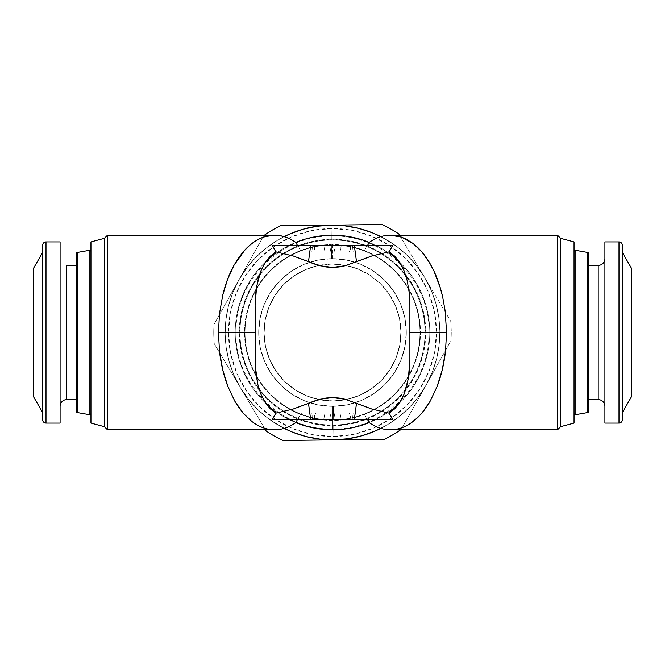<?xml version="1.0" encoding="UTF-8"?>
<svg xmlns="http://www.w3.org/2000/svg" width="665" height="665" viewBox="0 0 665 665"><rect width="100%" height="100%" fill="white"/><g stroke="black" fill="none" stroke-linecap="round" stroke-linejoin="round"><path stroke-width="0.5" stroke-dasharray="3.33 2.49" d="M297.355 245.277L367.645 245.277L297.355 245.277M367.645 419.723L297.355 419.723L367.645 419.723M331.552 258.702A73.807 73.807 0 0 0 258.702 333.448A73.807 73.807 0 0 0 333.448 406.298A73.807 73.807 0 0 1 258.702 333.448A73.807 73.807 0 0 1 331.552 258.702L331.378 245.011A87.497 87.497 0 0 0 245.011 333.622A87.497 87.497 0 0 0 333.622 419.989A87.497 87.497 0 0 1 245.011 333.622A87.497 87.497 0 0 1 331.378 245.011A87.497 87.497 0 0 0 245.011 333.622A87.497 87.497 0 0 0 333.622 419.989L333.448 406.298L333.622 419.989A87.497 87.497 0 0 1 245.011 333.622A87.497 87.497 0 0 1 331.378 245.011L331.552 258.702A73.807 73.807 0 0 0 258.702 333.448A73.807 73.807 0 0 0 333.448 406.298L319.025 405.068L305.135 401.045L292.284 394.387L280.987 385.351L271.661 374.287L264.678 361.619L260.306 347.828L258.702 333.448L259.932 319.025L263.955 305.135L270.613 292.284L279.649 280.987L290.713 271.661L303.381 264.678L317.172 260.306L331.552 258.702A73.807 73.807 0 0 1 406.307 332.026A73.807 73.807 0 0 1 333.448 406.298A73.807 73.807 0 0 0 406.298 331.552A73.807 73.807 0 0 0 331.552 258.702A73.807 73.807 0 0 1 406.298 331.552A73.807 73.807 0 0 1 333.448 406.298L333.622 419.989A87.497 87.497 0 0 0 419.989 331.378A87.497 87.497 0 0 0 331.378 245.011L331.552 258.702L331.378 245.011A87.497 87.497 0 0 1 419.989 331.378A87.497 87.497 0 0 1 333.622 419.989A87.497 87.497 0 0 0 419.989 331.378A87.497 87.497 0 0 0 331.378 245.011A87.497 87.497 0 0 1 419.989 331.378A87.497 87.497 0 0 1 333.622 419.989L333.448 406.298A73.807 73.807 0 0 0 406.298 331.552A73.807 73.807 0 0 0 331.552 258.702A73.807 73.807 0 0 0 258.693 332.974A73.807 73.807 0 0 0 332.5 406.307L332.5 428.975L332.5 406.307A73.807 73.807 0 0 1 258.693 332.974A73.807 73.807 0 0 1 331.552 258.702L345.975 259.932L359.865 263.955L372.716 270.613L384.013 279.649L393.339 290.713L400.322 303.381L404.694 317.172L406.298 331.552L405.068 345.975L401.045 359.865L394.387 372.716L385.351 384.013L374.287 393.339L361.619 400.322L347.828 404.694L333.448 406.298A73.807 73.807 0 0 0 406.307 332.026A73.807 73.807 0 0 0 332.5 258.693L332.5 244.545A87.955 87.955 50.3 0 1 420.446 331.935A87.955 87.955 50.3 0 1 333.631 420.446A87.955 87.955 50.3 0 0 420.446 331.935A87.955 87.955 50.3 0 0 332.5 244.545L332.5 258.693M332.5 420.455L332.5 428.975L332.5 420.455A87.955 87.955 50.3 0 1 244.554 333.065A87.955 87.955 50.3 0 1 331.37 244.554A87.955 87.955 50.3 0 0 244.554 333.065A87.955 87.955 50.3 0 0 332.5 420.455M76.192 399.599L76.192 253.781L76.192 399.599M60.091 258.693L60.091 423.081L60.091 258.693M66.799 399.599L66.799 265.401L66.799 399.599M42.643 412.508L42.643 252.492L42.643 412.508M90.955 413.688L90.955 241.919L90.955 413.688M588.808 399.599L588.808 253.781L588.808 399.599M598.201 265.401L598.201 399.599L598.201 265.401M604.909 258.693L604.909 423.081L604.909 258.693M618.999 241.919L618.999 423.081L618.999 241.919M622.357 245.277L622.357 419.723L622.357 245.277M622.357 412.508L622.357 252.492L622.357 412.508M631.75 268.76L631.75 396.24L631.75 268.76M575.117 250.24L575.117 414.76L575.117 250.24L574.045 251.312L574.045 332.5L574.045 241.919L574.045 423.081L574.045 251.312M587.702 252.459L587.702 412.541L587.702 252.459M333.689 425.035A92.543 92.543 0 0 1 239.965 333.689A92.543 92.543 0 0 1 331.311 239.965L331.17 228.511A103.998 103.998 0 0 0 228.511 333.83A103.998 103.998 0 0 0 333.83 436.489L333.689 425.035A92.543 92.543 0 0 0 425.035 331.311A92.543 92.543 0 0 0 331.311 239.965A92.543 92.543 0 0 0 239.965 333.689A92.543 92.543 0 0 0 333.689 425.035L333.83 436.489A103.998 103.998 0 0 0 436.489 331.17A103.998 103.998 0 0 0 331.17 228.511L331.311 239.965A92.543 92.543 0 0 1 425.035 331.311A92.543 92.543 0 0 1 333.689 425.035M264.063 333.373A68.437 68.437 0 0 0 346.274 399.54A68.437 68.437 0 0 0 400.937 331.627A68.437 68.437 0 0 1 318.726 399.54A68.437 68.437 0 0 1 264.063 333.373L265.21 320.006L268.943 307.122L275.111 295.21L283.49 284.728L293.755 276.091L305.501 269.616L318.286 265.551L331.627 264.063L344.994 265.21L357.878 268.943L369.79 275.111L380.272 283.49L388.909 293.755L395.384 305.501L399.449 318.286L400.937 331.627L399.79 344.994L396.057 357.878L389.89 369.79L381.51 380.272L371.245 388.909L359.499 395.384L346.714 399.449L333.373 400.937L320.006 399.79L307.122 396.057L295.21 389.89L284.728 381.51L276.091 371.245L269.616 359.499L265.551 346.714L264.063 333.373A68.437 68.437 0 0 1 318.726 265.46A68.437 68.437 0 0 0 264.063 333.373L265.21 320.006L268.943 307.122L275.111 295.21L283.49 284.728L293.755 276.091L305.501 269.616L318.286 265.551L331.627 264.063L344.994 265.21L357.878 268.943L369.79 275.111L380.272 283.49L388.909 293.755L395.384 305.501L399.449 318.286L400.937 331.627A68.437 68.437 0 0 0 318.726 265.46A68.437 68.437 0 0 1 400.937 331.627L399.79 344.994L396.057 357.878L389.89 369.79L381.51 380.272L371.245 388.909L359.499 395.384L346.714 399.449L333.373 400.937L320.006 399.79L307.122 396.057L295.21 389.89L284.728 381.51L276.091 371.245L269.616 359.499L265.551 346.714L264.063 333.373M369.2 242.401A97.29 97.29 0 0 1 429.789 332.5L425.766 332.5A93.266 93.266 0 0 0 283.174 253.348A93.266 93.266 0 0 0 239.234 332.5L241.029 350.696L246.333 368.194L254.953 384.312L266.549 398.451L280.688 410.047L296.806 418.667L314.304 423.971L332.5 425.766L350.696 423.971L368.194 418.667L384.312 410.047L398.451 398.451L410.047 384.312L418.667 368.194L423.971 350.696L425.766 332.5L423.971 314.304L418.667 296.806L410.047 280.688L398.451 266.549L384.312 254.953L368.194 246.333L350.696 241.029L332.5 239.234L314.304 241.029L296.806 246.333L280.688 254.953L266.549 266.549L254.953 280.688L246.333 296.806L241.029 314.304L239.234 332.5L235.21 332.5L239.234 332.5A93.266 93.266 0 0 0 381.826 411.652A93.266 93.266 0 0 0 425.766 332.5L429.789 332.5A97.29 97.29 0 0 1 294.063 421.876A97.29 97.29 0 0 1 235.21 332.5A97.29 97.29 0 0 0 370.937 421.876A97.29 97.29 0 0 0 429.789 332.5C429.789 342.101 428.385 351.561 425.558 360.879L420.355 374.287L413.231 386.789L404.345 398.102L393.888 407.978L382.084 416.207L369.2 422.599L382.084 416.207L393.888 407.978L404.345 398.102L413.231 386.789L420.355 374.287L425.558 360.879C428.376 351.561 429.789 342.101 429.789 332.5C429.789 322.899 428.376 313.439 425.558 304.121L420.355 290.713L413.231 278.211L404.345 266.898L393.888 257.022L382.084 248.793L369.2 242.401L382.084 248.793L393.888 257.022L404.345 266.898L413.231 278.211L420.355 290.713L425.558 304.121C428.385 313.439 429.789 322.899 429.789 332.5A97.29 97.29 0 0 0 332.5 235.21A97.29 97.29 0 0 0 235.21 332.5C235.21 342.101 236.624 351.561 239.442 360.879C236.615 351.561 235.21 342.101 235.21 332.5C235.21 322.899 236.615 313.439 239.442 304.121C236.624 313.439 235.21 322.899 235.21 332.5A97.29 97.29 0 0 1 295.8 242.401L282.916 248.793L271.112 257.022L260.655 266.898L251.769 278.211L244.645 290.713L239.442 304.121L244.645 290.713L251.769 278.211L260.655 266.898L271.112 257.022L282.916 248.793L295.8 242.401M244.645 374.287L239.442 360.879L244.645 374.287L251.769 386.789L244.645 374.287M260.655 398.102L251.769 386.789L260.655 398.102L271.112 407.978L260.655 398.102M282.916 416.207L271.112 407.978L282.916 416.207L295.8 422.599L282.916 416.207M107.489 429.789L107.489 235.21L107.489 429.789M557.511 235.21L557.511 429.789L557.511 235.21M392.799 245.277L367.645 245.277L392.799 245.277M274.603 429.789C266.648 429.756 259.026 426.955 251.752 421.369M351.486 419.723L349.208 413.015L324.977 413.015L323.705 419.723L351.486 419.723L346.723 419.723L349.067 419.723L346.723 419.723L348.743 419.723L346.723 419.723L349.283 419.158L350.455 417.637L350.355 415.5L349.208 413.015L330.106 413.015L331.378 419.723L297.255 419.723L346.723 419.723L293.032 419.723M349.067 419.723L349.898 419.723L349.067 419.723M318.277 419.723L367.745 419.723L313.514 419.723L318.277 419.723L314.545 417.637L314.645 415.5L315.792 413.015L334.894 413.015L333.622 419.723L315.102 419.723L318.277 419.723L315.717 419.158L314.545 417.637L314.645 415.5L315.792 413.015L363.406 413.015L334.894 413.015L333.622 419.723L352.4 419.723L353.148 413.015L352.4 419.723L367.745 419.723L363.406 413.015L367.745 419.723L341.295 419.723L340.023 413.015L341.295 419.723L318.277 419.723M341.295 245.277L313.514 245.277L367.745 245.277L313.514 245.277L318.277 245.277L315.717 245.842L314.545 247.363L314.645 249.5L315.792 251.985L340.023 251.985L341.295 245.277L340.023 251.985L363.406 251.985L334.894 251.985L333.622 245.277L315.102 245.277L318.277 245.277L314.545 247.363L314.645 249.5L315.792 251.985L334.894 251.985L333.622 245.277L352.4 245.277L353.148 251.985L352.4 245.277L367.745 245.277L363.406 251.985L367.745 245.277L341.295 245.277M346.723 245.277L297.255 245.277L351.486 245.277L346.723 245.277L350.455 247.363L350.355 249.5L349.208 251.985L330.106 251.985L331.378 245.277L349.898 245.277L346.723 245.277L349.283 245.842L350.455 247.363L350.355 249.5L349.208 251.985L301.594 251.985L330.106 251.985L331.378 245.277L312.6 245.277L311.852 251.985L312.6 245.277L297.255 245.277L301.594 251.985L297.255 245.277L323.705 245.277L324.977 251.985L323.705 245.277L346.723 245.277M349.898 245.277L350.455 247.363M351.486 245.277L350.355 249.5M330.106 251.985L301.594 251.985L330.106 251.985M313.514 245.277L314.645 249.5M315.102 245.277L314.545 247.363M315.792 251.985L363.406 251.985L315.792 251.985M315.102 419.723L314.545 417.637M313.514 419.723L314.645 415.5M334.894 413.015L363.406 413.015L334.894 413.015M297.255 419.723L323.705 419.723L324.977 413.015L301.594 413.015L297.255 419.723L301.594 413.015L311.852 413.015L312.6 419.723L311.852 413.015L330.106 413.015L331.378 419.723L349.898 419.723L346.723 419.723L350.455 417.637L350.355 415.5M349.898 419.723L350.455 417.637M349.208 413.015L301.594 413.015L349.208 413.015M560.628 238.328L560.628 426.672L560.628 238.328M104.372 426.672L104.372 238.328L104.372 426.672M280.397 225.801L280.347 225.809A118.761 118.761 0 0 0 263.673 235.718A118.761 118.761 0 0 1 280.347 225.809L329.424 225.177A107.364 107.364 0 0 0 239.674 278.535L263.673 235.718A118.761 118.761 0 0 1 264.387 235.21A118.761 118.761 0 0 0 263.673 235.718L238.851 280.015L232.8 292.691L228.452 306.041L225.892 319.848L225.152 333.872L226.25 347.878L229.167 361.61L233.856 374.852L240.223 387.363L248.178 398.942L257.571 409.374L268.244 418.501L284.179 428.368A107.356 107.356 0 0 1 240.223 387.363L265.451 429.789L240.223 387.363A107.356 107.356 0 0 1 238.851 280.015L214.022 324.321A118.761 118.761 0 0 0 214.271 343.714L265.451 429.789M384.57 439.199L384.653 439.191A118.761 118.761 0 0 0 401.328 429.282L450.978 340.68L425.326 386.465L417.745 397.778L408.792 408.044L398.609 417.096L387.371 424.785L374.852 431.144L387.363 424.777L375.243 430.995L362.433 435.608L349.133 438.568L335.576 439.823A107.364 107.364 0 0 0 425.326 386.465L401.328 429.282A118.761 118.761 0 0 1 400.613 429.789A118.761 118.761 0 0 0 401.328 429.282A118.761 118.761 0 0 1 384.653 439.191L333.872 439.848A107.356 107.356 0 0 1 240.223 387.363L233.856 374.852L229.167 361.61L226.25 347.878L225.152 333.872L226.25 347.878L229.167 361.61L233.856 374.852L240.223 387.363L233.349 373.68L228.926 360.796L226.183 347.454L225.144 333.872L225.892 319.848L228.452 306.041L232.8 292.691L238.851 280.015L232.8 292.691L228.452 306.041L225.892 319.848L225.152 333.872L225.834 320.272L228.236 306.864L232.326 293.872L238.02 281.503A107.364 107.364 0 0 0 239.358 385.908L214.271 343.714A118.761 118.761 0 0 1 214.022 324.321L238.851 280.015A107.356 107.356 0 0 0 240.223 387.363A107.356 107.356 0 0 1 238.851 280.015L246.499 268.244L255.626 257.571L266.058 248.178L277.637 240.223L266.058 248.178L255.626 257.571L246.499 268.244L238.851 280.015L247.255 267.222L256.208 256.956L266.391 247.904L277.629 240.215L289.757 234.005L302.567 229.392L315.867 226.433L331.128 225.152A107.356 107.356 0 0 0 238.851 280.015A107.356 107.356 0 0 1 284.179 236.632L277.637 240.223L266.058 248.178L255.626 257.571L246.499 268.244L238.851 280.015A107.356 107.356 0 0 1 331.128 225.152L381.91 224.504A118.761 118.761 0 0 1 398.825 233.98L423.913 276.175A107.364 107.364 0 0 0 332.824 225.136L346.415 226.034L359.782 228.652L372.708 232.941L384.985 238.835L396.423 246.233L406.83 255.019L416.041 265.061L424.777 277.637A107.356 107.356 0 0 1 380.821 428.368L387.363 424.777L398.942 416.822L409.374 407.429L418.501 396.756L426.149 384.985L450.978 340.68A118.761 118.761 0 0 0 450.729 321.286L399.549 235.21M380.821 236.632A107.356 107.356 0 0 1 424.777 277.637L416.822 266.058L407.429 255.626L396.756 246.499L380.821 236.632M283.091 440.496A118.761 118.761 0 0 1 266.175 431.02L241.087 388.826A107.364 107.364 0 0 0 332.176 439.864L283.091 440.496A118.761 118.761 0 0 1 266.175 431.02L266.15 430.97M335.576 439.823L333.872 439.848A107.356 107.356 0 0 0 426.149 384.985A107.356 107.356 0 0 1 333.872 439.848L319.848 439.108L306.041 436.548L292.691 432.2L280.015 426.149L268.244 418.501L257.571 409.374L248.178 398.942L240.223 387.363L248.178 398.942L257.571 409.374L268.244 418.501L280.015 426.149L292.691 432.2L306.041 436.548L319.848 439.108L333.872 439.848L318.585 438.967L305.218 436.348L292.292 432.059L280.015 426.165L268.577 418.767L258.17 409.981L248.959 399.939L240.223 387.363A107.356 107.356 0 0 0 333.872 439.848L332.176 439.864M317.704 225.327L322.899 225.26M305.285 225.485L310.056 225.427M312.675 440.114L308.053 440.18M325.642 439.947L320.455 440.014M347.321 439.673L342.259 439.74M359.823 439.515L355.526 439.565M426.98 383.497A107.364 107.364 0 0 0 425.642 279.092L450.729 321.286A118.761 118.761 0 0 1 450.978 340.68L426.149 384.985L432.2 372.309L436.548 358.959L439.108 345.152L439.848 331.128L438.75 317.122L435.833 303.39L431.144 290.148L424.777 277.637A107.356 107.356 0 0 1 426.149 384.985A107.356 107.356 0 0 0 424.777 277.637L431.651 291.32L436.074 304.204L438.817 317.546L439.856 331.128L438.75 317.122L435.833 303.39L431.144 290.148L424.777 277.637L431.144 290.148L435.833 303.39L438.75 317.122L439.848 331.128L439.166 344.728L436.764 358.136L432.674 371.128L426.98 383.497M381.91 224.504A118.761 118.761 0 0 1 398.825 233.98L399.116 234.479M352.932 224.878L357.055 224.82M339.516 225.044L344.57 224.986M329.424 225.177L317.122 226.25L303.39 229.167L317.122 226.25L331.128 225.152L345.152 225.892L358.959 228.452L372.309 232.8L384.985 238.851L396.756 246.499L407.429 255.626L416.822 266.058L424.777 277.637A107.356 107.356 0 0 0 331.128 225.152A107.356 107.356 0 0 1 424.777 277.637L416.822 266.058L407.429 255.626L396.756 246.499L384.985 238.851L372.309 232.8L358.959 228.452L345.152 225.892L332.824 225.136M333.872 439.848L347.878 438.75L361.61 435.833L347.878 438.75L333.872 439.848M387.363 424.777L398.942 416.822L409.374 407.429L418.501 396.756L426.149 384.985L432.2 372.309L436.548 358.959L439.108 345.152L439.848 331.128L439.108 345.152L436.548 358.959L432.2 372.309L426.149 384.985L418.501 396.756L409.374 407.429L398.942 416.822L387.363 424.777M374.852 431.144L361.61 435.833M290.148 233.856L303.39 229.167M333.83 436.489L354.096 434.237L373.531 428.069L391.386 418.227L406.972 405.093L419.706 389.166L429.083 371.062L434.752 351.477L436.489 331.17L434.237 310.904L428.069 291.469L418.227 273.614L405.093 258.028L389.166 245.294L371.062 235.917L351.477 230.248L331.17 228.511L310.904 230.763L291.469 236.931L273.614 246.773L258.028 259.907L245.294 275.834L235.917 293.938L230.248 313.523L228.511 333.83L230.763 354.096L236.931 373.531L246.773 391.386L259.907 406.972L275.834 419.706L293.938 429.083L313.523 434.752L333.83 436.489M450.729 321.286A118.761 118.761 0 0 1 450.978 340.68A118.761 118.761 0 0 0 450.729 321.286M214.271 343.714A118.761 118.761 0 0 1 214.022 324.321A118.761 118.761 0 0 0 214.271 343.714M622.357 252.492L622.357 410.978L622.357 252.492M77.298 252.459L77.298 412.541L77.298 252.459M89.883 250.24L89.883 414.76L89.883 250.24L90.955 251.312M33.25 268.76L33.25 396.24L33.25 268.76M42.643 245.277L42.643 419.723L42.643 245.277M42.643 252.492L42.643 410.978L42.643 252.492M46.001 241.919L46.001 423.081L46.001 241.919M333.448 406.298A73.807 73.807 0 0 1 332.5 406.307M332.5 428.983C383.996 430.33 430.321 384.087 428.983 332.5C430.321 280.913 383.996 234.67 332.5 236.017C281.004 234.67 234.679 280.913 236.017 332.5C234.679 384.087 281.004 430.33 332.5 428.983"/><path stroke-width="1" d="M251.752 421.369L243.398 413.397L234.886 401.294L227.904 386.548C223.781 375.816 220.98 364.121 219.517 351.477L218.436 332.5L219.517 313.523L222.709 295.268L227.521 279.458L233.914 265.435L238.436 258.07L243.398 251.603L249.707 245.285L254.695 241.528L259.865 238.619L265.169 236.59L274.603 235.21L107.489 235.21L107.489 429.789L107.489 235.21L104.372 238.328L104.372 426.672L104.372 238.328L90.955 241.919L90.955 423.081L104.372 426.672L107.489 429.789L274.603 429.789C266.648 429.756 259.026 426.955 251.752 421.369L243.398 413.397L238.976 407.703L234.886 401.294L227.904 386.548L222.709 369.732L219.517 351.477L218.436 332.5L255.302 332.5L255.352 366.498L257.779 384.262L260.929 394.262L265.119 402.416L275.842 413.148L293.199 409.017L319.632 399.291L332.5 397.587L345.359 399.291L371.801 409.017L389.158 413.148L392.799 419.723L354.304 419.723L392.799 419.723L389.158 413.148L399.898 402.383L404.112 394.154L408.352 378.593L409.889 359.906L409.881 305.011L409.133 292.218L407.221 280.738L404.071 270.738L399.881 262.584L389.158 251.852L371.801 255.983L345.359 265.709L332.5 267.413L319.632 265.709L293.199 255.983L275.842 251.852L272.201 245.277L310.696 245.277L272.201 245.277L275.842 251.852L265.102 262.617L260.888 270.846L256.648 286.407L255.111 305.094L255.302 332.5L218.436 332.5L219.517 313.523L222.709 295.268C225.385 284.13 229.126 274.188 233.914 265.435L244.961 249.865C251.204 243.174 257.937 238.752 265.169 236.59L274.637 235.21C281.96 235.244 289.009 237.638 295.8 242.401L297.38 245.277M295.8 242.401A97.29 97.29 0 0 1 369.2 242.401A97.29 97.29 0 0 0 295.8 242.401A97.29 97.29 0 0 1 369.2 242.401L367.645 245.277L369.2 242.401C375.999 237.629 383.065 235.235 390.397 235.21L401.352 237.081L413.231 243.614C419.183 248.22 424.503 254.404 429.216 262.193L430.114 263.706C435.633 273.307 439.823 284.412 442.69 297.014L445.193 311.12L446.564 332.5L445.483 351.477L442.292 369.732L437.096 386.548L430.114 401.294L422.034 412.89L417.562 417.653L410.596 423.281C404.096 427.603 397.362 429.773 390.397 429.789L557.511 429.789L557.511 235.21L557.511 429.789L560.628 426.672L560.628 238.328L560.628 426.672L574.045 423.081L574.045 241.919L560.628 238.328L557.511 235.21L390.397 235.21L401.352 237.081L406.697 239.4L413.231 243.614L421.685 251.711L429.216 262.193L433.987 271.145L440.313 287.887L442.69 297.014L445.193 311.12L446.564 332.5L409.698 332.5L446.564 332.5L445.483 351.477C444.02 364.121 441.219 375.816 437.096 386.548L430.114 401.294C425.093 409.956 419.341 416.747 412.849 421.676L410.596 423.281C404.096 427.603 397.362 429.773 390.397 429.789C383.381 429.773 376.606 427.57 370.064 423.198L367.645 419.723L369.2 422.599A97.29 97.29 0 0 1 295.8 422.599C289.001 427.371 281.935 429.765 274.603 429.789L107.489 429.789L104.372 426.672L90.955 423.081L90.955 241.919L104.372 238.328L107.489 235.21L274.637 235.21L280.056 235.668L285.418 237.031L290.68 239.284L295.8 242.401L297.355 245.277M66.799 399.599L66.799 265.401L76.192 265.401L66.799 265.401L66.799 399.599L76.192 399.599L66.799 399.599A6.708 6.708 0 0 0 60.091 406.307M60.091 241.919L46.001 241.919L46.001 423.081L60.091 423.081L60.091 241.919L60.091 423.081L46.001 423.081L46.001 241.919A3.358 3.358 0 0 0 42.643 245.277L42.643 419.723A3.358 3.358 0 0 0 46.001 423.081A3.358 3.358 0 0 1 42.643 419.723L42.643 245.277A3.358 3.358 0 0 1 46.001 241.919L60.091 241.919M42.643 252.492L33.25 268.76L33.25 396.24L42.643 412.508L33.25 396.24L33.25 268.76L42.643 252.492M89.883 414.76L90.955 413.688L89.883 414.76L89.883 250.24L89.883 414.76L77.298 412.541L89.883 414.76M90.955 251.312L89.883 250.24L77.298 252.459L77.298 412.541L77.298 252.459A1.338 1.338 0 0 0 76.192 253.781L76.192 411.219A1.338 1.338 0 0 0 77.298 412.541A1.338 1.338 0 0 1 76.192 411.219L76.192 253.781A1.338 1.338 0 0 1 77.298 252.459L89.883 250.24M604.909 406.307A6.708 6.708 0 0 0 598.201 399.599L588.808 399.599L598.201 399.599L598.201 265.401L588.808 265.401L598.201 265.401A6.708 6.708 0 0 0 604.909 258.693M604.909 241.919L618.999 241.919A3.358 3.358 0 0 1 622.357 245.277L622.357 419.723A3.358 3.358 0 0 1 618.999 423.081L604.909 423.081L618.999 423.081A3.358 3.358 0 0 0 622.357 419.723L622.357 245.277A3.358 3.358 0 0 0 618.999 241.919L618.999 423.081L618.999 241.919L604.909 241.919L604.909 423.081L604.909 241.919M622.357 252.492L631.75 268.76L631.75 396.24L622.357 412.508L631.75 396.24L631.75 268.76L622.357 252.492M575.117 414.76L574.045 413.688L575.117 414.76L587.702 412.541L575.117 414.76L575.117 250.24L587.702 252.459A1.338 1.338 0 0 1 588.808 253.781L588.808 411.219A1.338 1.338 0 0 1 587.702 412.541A1.338 1.338 0 0 0 588.808 411.219L588.808 253.781A1.338 1.338 0 0 0 587.702 252.459L587.702 412.541L587.702 252.459L575.117 250.24L575.117 414.76M369.2 242.401C375.999 237.629 383.065 235.235 390.397 235.21L557.511 235.21L560.628 238.328L574.045 241.919L574.045 423.081L560.628 426.672L557.511 429.789L390.397 429.789C383.381 429.773 376.606 427.57 370.064 423.198L369.2 422.599A97.29 97.29 0 0 1 295.8 422.599C289.001 427.371 281.935 429.765 274.603 429.789M389.158 251.852L392.799 245.277L354.304 245.277L392.799 245.277L389.158 251.852L394.852 256.291L399.881 262.584L404.071 270.738L407.221 280.738L409.133 292.218L409.881 305.011L409.889 359.906L409.158 372.608L407.246 384.171L404.112 394.154L399.898 402.383L394.835 408.726L389.158 413.148L371.801 409.017L356.507 403.322L354.304 419.723L272.201 419.723L310.696 419.723L308.494 403.322L293.199 409.017L275.842 413.148L272.201 419.723L275.842 413.148L270.148 408.709L265.119 402.416L260.929 394.262L257.779 384.262L255.867 372.782L255.119 359.989L255.111 305.094L255.842 292.392L257.754 280.829L260.888 270.846L265.102 262.617L270.165 256.274L275.842 251.852L293.199 255.983L308.494 261.678L310.696 245.277L354.304 245.277L356.507 261.678L371.801 255.983L389.158 251.852M293.032 419.723L297.355 419.723L295.8 422.599L297.355 419.723M310.696 419.723L354.304 419.723L356.507 403.322L345.359 399.291L339.075 398.036L332.5 397.587L325.933 398.036L313.78 401.136L308.494 403.322L310.696 419.723M310.696 245.277L308.494 261.678L313.78 263.864L325.933 266.964L332.5 267.413L339.075 266.964L345.359 265.709L356.507 261.678L354.304 245.277L310.696 245.277M266.15 430.97L266.175 431.02A118.761 118.761 0 0 0 283.091 440.496L333.872 439.848A107.356 107.356 0 0 1 284.179 428.368L292.691 432.2L306.041 436.548L319.848 439.108L333.872 439.848L384.653 439.191A118.761 118.761 0 0 0 400.613 429.789A118.761 118.761 0 0 1 384.653 439.191L359.823 439.515M399.116 234.479L398.825 233.98A118.761 118.761 0 0 0 381.91 224.504L331.128 225.152L317.122 226.25L303.39 229.167L290.148 233.856L284.179 236.632A107.356 107.356 0 0 1 331.128 225.152L280.347 225.809A118.761 118.761 0 0 0 264.387 235.21A118.761 118.761 0 0 1 280.347 225.809L305.285 225.485M308.053 440.18L333.872 439.848L347.878 438.75L361.61 435.833L374.852 431.144L380.821 428.368A107.356 107.356 0 0 1 333.872 439.848L384.653 439.191M357.055 224.82L331.128 225.152A107.356 107.356 0 0 1 380.821 236.632L372.309 232.8L358.959 228.452L345.152 225.892L331.128 225.152L280.347 225.809M265.451 429.789L266.175 431.02A118.761 118.761 0 0 0 283.091 440.496M399.549 235.21L398.825 233.98A118.761 118.761 0 0 0 381.91 224.504M329.424 225.177L322.899 225.26M310.056 225.427L317.704 225.327M332.176 439.864L325.642 439.947M320.455 440.014L312.675 440.114M335.576 439.823L342.259 439.74M355.526 439.565L347.321 439.673M332.824 225.136L339.516 225.044M345.135 224.978L352.932 224.878M344.57 224.986L345.11 224.978M303.39 229.167L290.148 233.856M361.602 435.833L374.852 431.144M575.117 250.24L574.045 251.312M598.201 399.599L598.201 265.401"/></g></svg>
